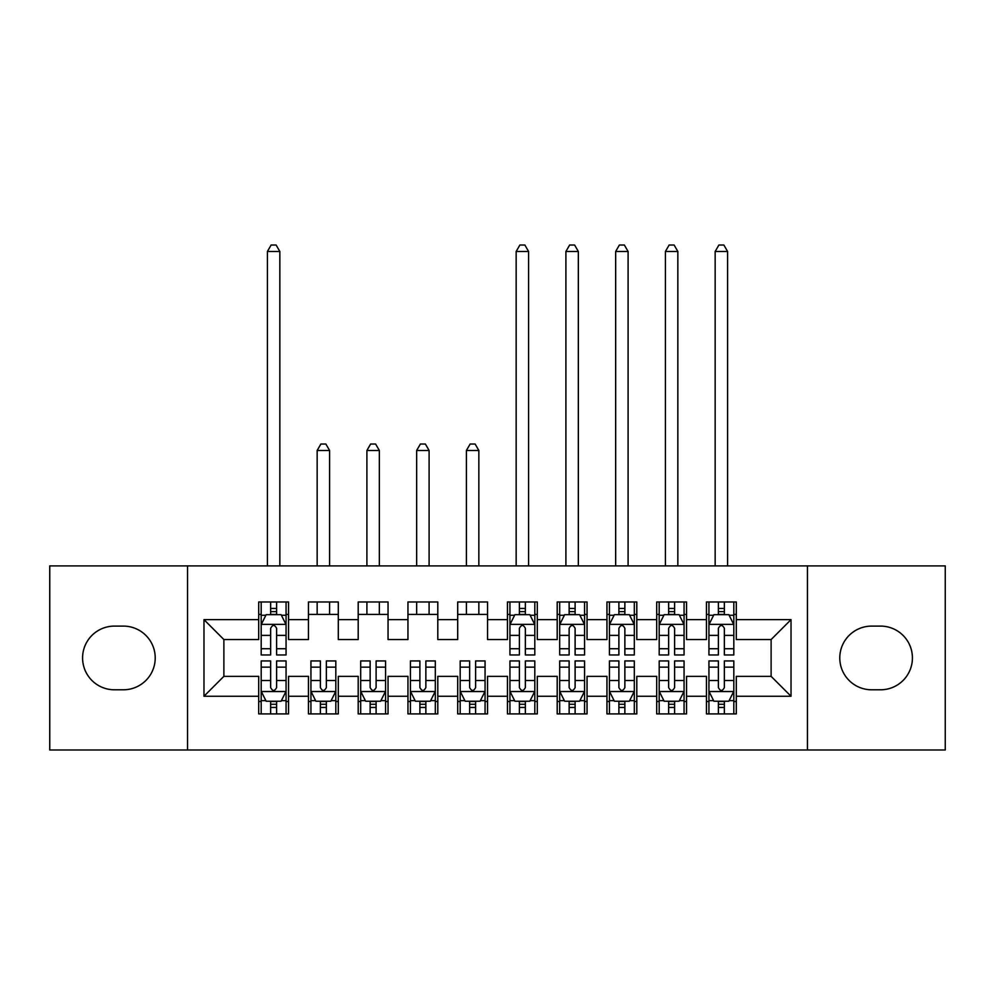 <?xml version="1.0" encoding="UTF-8"?>
<svg xmlns="http://www.w3.org/2000/svg" width="995" height="995" viewBox="0 0 995 995"><rect width="100%" height="100%" fill="white"/><g stroke="black" fill="none" stroke-linecap="round" stroke-linejoin="round"><path stroke-width="1.49" d="M807.442 749.981L945.25 749.981L945.25 565.906L807.442 565.906L807.442 749.981L187.558 749.981L187.558 565.906L49.75 565.906L49.75 749.981L187.558 749.981M807.442 565.906L187.558 565.906M203.975 696.251L203.975 619.636L258.7 619.636L258.7 639.536L223.875 639.536L223.875 676.351L203.975 696.251L258.7 696.251L258.7 713.912L288.55 713.912L288.55 696.251L308.45 696.251L308.45 713.912L338.3 713.912L338.3 696.251L358.2 696.251L358.2 713.912L388.05 713.912L388.05 696.251L407.95 696.251L407.95 713.912L437.8 713.912L437.8 696.251L457.7 696.251L457.7 713.912L487.55 713.912L487.55 696.251L507.45 696.251L507.45 713.912L537.3 713.912L537.3 696.251L557.2 696.251L557.2 713.912L587.05 713.912L587.05 696.251L606.95 696.251L606.95 713.912L636.8 713.912L636.8 696.251L656.7 696.251L656.7 713.912L686.55 713.912L686.55 696.251L706.45 696.251L706.45 713.912L736.3 713.912L736.3 676.351L771.125 676.351L771.125 639.536L736.3 639.536L736.3 619.636L791.025 619.636L791.025 696.251L736.3 696.251M736.3 619.636L736.3 601.975L706.45 601.975L706.45 619.636L686.55 619.636L686.55 601.975L656.7 601.975L656.7 619.636L636.8 619.636L636.8 601.975L606.95 601.975L606.95 619.636L587.05 619.636L587.05 601.975L557.2 601.975L557.2 619.636L537.3 619.636L537.3 601.975L507.45 601.975L507.45 619.636L487.55 619.636L487.55 601.975L457.7 601.975L457.7 619.636L437.8 619.636L437.8 601.975L407.95 601.975L407.95 619.636L388.05 619.636L388.05 601.975L358.2 601.975L358.2 619.636L338.3 619.636L338.3 601.975L308.45 601.975L308.45 619.636L288.55 619.636L288.55 601.975L258.7 601.975L258.7 619.636M686.55 696.251L686.55 676.351L706.45 676.351L706.45 696.251M791.025 619.636L771.125 639.536M636.8 696.251L636.8 676.351L656.7 676.351L656.7 696.251M706.45 619.636L706.45 639.536L686.55 639.536L686.55 619.636M587.05 696.251L587.05 676.351L606.95 676.351L606.95 696.251M656.7 619.636L656.7 639.536L636.8 639.536L636.8 619.636M537.3 696.251L537.3 676.351L557.2 676.351L557.2 696.251M606.95 619.636L606.95 639.536L587.05 639.536L587.05 619.636M487.55 696.251L487.55 676.351L507.45 676.351L507.45 696.251M557.2 619.636L557.2 639.536L537.3 639.536L537.3 619.636M437.8 696.251L437.8 676.351L457.7 676.351L457.7 696.251M507.45 619.636L507.45 639.536L487.55 639.536L487.55 619.636M388.05 696.251L388.05 676.351L407.95 676.351L407.95 696.251M457.7 619.636L457.7 639.536L437.8 639.536L437.8 619.636M338.3 696.251L338.3 676.351L358.2 676.351L358.2 696.251M407.95 619.636L407.95 639.536L388.05 639.536L388.05 619.636M288.55 696.251L288.55 676.351L308.45 676.351L308.45 696.251M358.2 619.636L358.2 639.536L338.3 639.536L338.3 619.636M223.875 676.351L258.7 676.351L258.7 696.251M308.45 619.636L308.45 639.536L288.55 639.536L288.55 619.636M706.45 614.412L708.938 614.412M733.812 614.412L736.3 614.412M656.7 614.412L659.188 614.412M684.062 614.412L686.55 614.412M606.95 614.412L609.438 614.412M634.312 614.412L636.8 614.412M557.2 614.412L559.688 614.412M584.562 614.412L587.05 614.412M507.45 614.412L509.937 614.412M534.812 614.412L537.3 614.412M457.7 614.412L487.55 614.412M407.95 614.412L437.8 614.412M358.2 614.412L388.05 614.412M308.45 614.412L338.3 614.412M258.7 614.412L261.188 614.412M286.062 614.412L288.55 614.412M258.7 701.475L261.188 701.475M286.062 701.475L288.55 701.475M308.45 701.475L310.938 701.475M335.812 701.475L338.3 701.475M358.2 701.475L360.688 701.475M385.562 701.475L388.05 701.475M407.95 701.475L410.437 701.475M435.312 701.475L437.8 701.475M457.7 701.475L460.187 701.475M485.062 701.475L487.55 701.475M507.45 701.475L509.937 701.475M534.812 701.475L537.3 701.475M557.2 701.475L559.688 701.475M584.562 701.475L587.05 701.475M606.95 701.475L609.438 701.475M634.312 701.475L636.8 701.475M656.7 701.475L659.188 701.475M684.062 701.475L686.55 701.475M706.45 701.475L708.938 701.475M733.812 701.475L736.3 701.475M203.975 619.636L223.875 639.536M771.125 676.351L791.025 696.251M114.425 626.104A31.84 31.84 0 0 0 82.585 657.944A31.84 31.84 0 0 0 114.425 689.784L123.38 689.784A31.84 31.84 0 0 0 155.22 657.944A31.84 31.84 0 0 0 123.38 626.104L114.425 626.104M880.575 689.784A31.84 31.84 0 0 0 912.415 657.944A31.84 31.84 0 0 0 880.575 626.104L871.62 626.104A31.84 31.84 0 0 0 839.78 657.944A31.84 31.84 0 0 0 871.62 689.784L880.575 689.784M276.61 608.442L270.64 608.442M286.062 648.728L276.61 648.728L276.61 654.959L286.062 654.959L286.062 624.611L281.087 614.661L266.162 614.661L261.188 624.611L261.188 654.959L270.64 654.959L270.64 648.728L261.188 648.728M261.188 624.611L261.188 601.975M286.062 624.611L286.062 601.975M270.64 614.661L270.64 601.975M276.61 601.975L276.61 614.661M276.61 648.728L276.61 628.342C274.62 624.512 272.63 624.512 270.64 628.342L270.64 648.728M276.61 614.412L270.64 614.412M279.844 565.906L279.844 251.486L267.406 251.486L267.406 565.906M267.406 251.486L271.137 245.019L276.112 245.019L279.844 251.486M270.64 707.445L276.61 707.445M261.188 667.16L270.64 667.16L270.64 660.929L261.188 660.929L261.188 691.276L266.162 701.226L281.087 701.226L286.062 691.276L286.062 660.929L276.61 660.929L276.61 667.16L286.062 667.16M286.062 691.276L286.062 713.912M261.188 691.276L261.188 713.912M276.61 701.226L276.61 713.912M270.64 713.912L270.64 701.226M270.64 667.16L270.64 687.545C272.63 691.376 274.62 691.376 276.61 687.545L276.61 667.16M270.64 701.475L276.61 701.475M320.39 707.445L326.36 707.445M310.938 667.16L320.39 667.16L320.39 660.929L310.938 660.929L310.938 691.276L315.912 701.226L330.837 701.226L335.812 691.276L335.812 660.929L326.36 660.929L326.36 667.16L335.812 667.16M335.812 691.276L335.812 713.912M310.938 691.276L310.938 713.912M326.36 701.226L326.36 713.912M320.39 713.912L320.39 701.226M320.39 667.16L320.39 687.545C322.38 691.376 324.37 691.376 326.36 687.545L326.36 667.16M320.39 701.475L326.36 701.475M329.594 614.412L329.594 601.975M329.594 565.906L329.594 450.486L317.156 450.486L317.156 565.906M317.156 614.412L317.156 601.975M317.156 450.486L320.887 444.019L325.862 444.019L329.594 450.486M370.14 707.445L376.11 707.445M360.688 667.16L370.14 667.16L370.14 660.929L360.688 660.929L360.688 691.276L365.662 701.226L380.587 701.226L385.562 691.276L385.562 660.929L376.11 660.929L376.11 667.16L385.562 667.16M385.562 691.276L385.562 713.912M360.688 691.276L360.688 713.912M376.11 701.226L376.11 713.912M370.14 713.912L370.14 701.226M370.14 667.16L370.14 687.545C372.13 691.376 374.12 691.376 376.11 687.545L376.11 667.16M370.14 701.475L376.11 701.475M379.344 614.412L379.344 601.975M379.344 565.906L379.344 450.486L366.906 450.486L366.906 565.906M366.906 614.412L366.906 601.975M366.906 450.486L370.637 444.019L375.612 444.019L379.344 450.486M419.89 707.445L425.86 707.445M410.437 667.16L419.89 667.16L419.89 660.929L410.437 660.929L410.437 691.276L415.412 701.226L430.337 701.226L435.312 691.276L435.312 660.929L425.86 660.929L425.86 667.16L435.312 667.16M435.312 691.276L435.312 713.912M410.437 691.276L410.437 713.912M425.86 701.226L425.86 713.912M419.89 713.912L419.89 701.226M419.89 667.16L419.89 687.545C421.88 691.376 423.87 691.376 425.86 687.545L425.86 667.16M419.89 701.475L425.86 701.475M429.094 614.412L429.094 601.975M429.094 565.906L429.094 450.486L416.656 450.486L416.656 565.906M416.656 614.412L416.656 601.975M416.656 450.486L420.387 444.019L425.362 444.019L429.094 450.486M469.64 707.445L475.61 707.445M460.187 667.16L469.64 667.16L469.64 660.929L460.187 660.929L460.187 691.276L465.162 701.226L480.087 701.226L485.062 691.276L485.062 660.929L475.61 660.929L475.61 667.16L485.062 667.16M485.062 691.276L485.062 713.912M460.187 691.276L460.187 713.912M475.61 701.226L475.61 713.912M469.64 713.912L469.64 701.226M469.64 667.16L469.64 687.545C471.63 691.376 473.62 691.376 475.61 687.545L475.61 667.16M469.64 701.475L475.61 701.475M478.844 614.412L478.844 601.975M478.844 565.906L478.844 450.486L466.406 450.486L466.406 565.906M466.406 614.412L466.406 601.975M466.406 450.486L470.137 444.019L475.112 444.019L478.844 450.486M525.36 608.442L519.39 608.442M534.812 648.728L525.36 648.728L525.36 654.959L534.812 654.959L534.812 624.611L529.837 614.661L514.912 614.661L509.937 624.611L509.937 654.959L519.39 654.959L519.39 648.728L509.937 648.728M509.937 624.611L509.937 601.975M534.812 624.611L534.812 601.975M519.39 614.661L519.39 601.975M525.36 601.975L525.36 614.661M525.36 648.728L525.36 628.342C523.37 624.512 521.38 624.512 519.39 628.342L519.39 648.728M525.36 614.412L519.39 614.412M528.594 565.906L528.594 251.486L516.156 251.486L516.156 565.906M516.156 251.486L519.887 245.019L524.862 245.019L528.594 251.486M519.39 707.445L525.36 707.445M509.937 667.16L519.39 667.16L519.39 660.929L509.937 660.929L509.937 691.276L514.912 701.226L529.837 701.226L534.812 691.276L534.812 660.929L525.36 660.929L525.36 667.16L534.812 667.16M534.812 691.276L534.812 713.912M509.937 691.276L509.937 713.912M525.36 701.226L525.36 713.912M519.39 713.912L519.39 701.226M519.39 667.16L519.39 687.545C521.38 691.376 523.37 691.376 525.36 687.545L525.36 667.16M519.39 701.475L525.36 701.475M575.11 608.442L569.14 608.442M584.562 648.728L575.11 648.728L575.11 654.959L584.562 654.959L584.562 624.611L579.587 614.661L564.662 614.661L559.688 624.611L559.688 654.959L569.14 654.959L569.14 648.728L559.688 648.728M559.688 624.611L559.688 601.975M584.562 624.611L584.562 601.975M569.14 614.661L569.14 601.975M575.11 601.975L575.11 614.661M575.11 648.728L575.11 628.342C573.12 624.512 571.13 624.512 569.14 628.342L569.14 648.728M575.11 614.412L569.14 614.412M578.344 565.906L578.344 251.486L565.906 251.486L565.906 565.906M565.906 251.486L569.637 245.019L574.612 245.019L578.344 251.486M569.14 707.445L575.11 707.445M559.688 667.16L569.14 667.16L569.14 660.929L559.688 660.929L559.688 691.276L564.662 701.226L579.587 701.226L584.562 691.276L584.562 660.929L575.11 660.929L575.11 667.16L584.562 667.16M584.562 691.276L584.562 713.912M559.688 691.276L559.688 713.912M575.11 701.226L575.11 713.912M569.14 713.912L569.14 701.226M569.14 667.16L569.14 687.545C571.13 691.376 573.12 691.376 575.11 687.545L575.11 667.16M569.14 701.475L575.11 701.475M624.86 608.442L618.89 608.442M634.312 648.728L624.86 648.728L624.86 654.959L634.312 654.959L634.312 624.611L629.337 614.661L614.412 614.661L609.438 624.611L609.438 654.959L618.89 654.959L618.89 648.728L609.438 648.728M609.438 624.611L609.438 601.975M634.312 624.611L634.312 601.975M618.89 614.661L618.89 601.975M624.86 601.975L624.86 614.661M624.86 648.728L624.86 628.342C622.87 624.512 620.88 624.512 618.89 628.342L618.89 648.728M624.86 614.412L618.89 614.412M628.094 565.906L628.094 251.486L615.656 251.486L615.656 565.906M615.656 251.486L619.387 245.019L624.362 245.019L628.094 251.486M618.89 707.445L624.86 707.445M609.438 667.16L618.89 667.16L618.89 660.929L609.438 660.929L609.438 691.276L614.412 701.226L629.337 701.226L634.312 691.276L634.312 660.929L624.86 660.929L624.86 667.16L634.312 667.16M634.312 691.276L634.312 713.912M609.438 691.276L609.438 713.912M624.86 701.226L624.86 713.912M618.89 713.912L618.89 701.226M618.89 667.16L618.89 687.545C620.88 691.376 622.87 691.376 624.86 687.545L624.86 667.16M618.89 701.475L624.86 701.475M674.61 608.442L668.64 608.442M684.062 648.728L674.61 648.728L674.61 654.959L684.062 654.959L684.062 624.611L679.087 614.661L664.162 614.661L659.188 624.611L659.188 654.959L668.64 654.959L668.64 648.728L659.188 648.728M659.188 624.611L659.188 601.975M684.062 624.611L684.062 601.975M668.64 614.661L668.64 601.975M674.61 601.975L674.61 614.661M674.61 648.728L674.61 628.342C672.62 624.512 670.63 624.512 668.64 628.342L668.64 648.728M674.61 614.412L668.64 614.412M677.844 565.906L677.844 251.486L665.406 251.486L665.406 565.906M665.406 251.486L669.137 245.019L674.112 245.019L677.844 251.486M668.64 707.445L674.61 707.445M659.188 667.16L668.64 667.16L668.64 660.929L659.188 660.929L659.188 691.276L664.162 701.226L679.087 701.226L684.062 691.276L684.062 660.929L674.61 660.929L674.61 667.16L684.062 667.16M684.062 691.276L684.062 713.912M659.188 691.276L659.188 713.912M674.61 701.226L674.61 713.912M668.64 713.912L668.64 701.226M668.64 667.16L668.64 687.545C670.63 691.376 672.62 691.376 674.61 687.545L674.61 667.16M668.64 701.475L674.61 701.475M724.36 608.442L718.39 608.442M733.812 648.728L724.36 648.728L724.36 654.959L733.812 654.959L733.812 624.611L728.837 614.661L713.912 614.661L708.938 624.611L708.938 654.959L718.39 654.959L718.39 648.728L708.938 648.728M708.938 624.611L708.938 601.975M733.812 624.611L733.812 601.975M718.39 614.661L718.39 601.975M724.36 601.975L724.36 614.661M724.36 648.728L724.36 628.342C722.37 624.512 720.38 624.512 718.39 628.342L718.39 648.728M724.36 614.412L718.39 614.412M727.594 565.906L727.594 251.486L715.156 251.486L715.156 565.906M715.156 251.486L718.887 245.019L723.862 245.019L727.594 251.486M718.39 707.445L724.36 707.445M708.938 667.16L718.39 667.16L718.39 660.929L708.938 660.929L708.938 691.276L713.912 701.226L728.837 701.226L733.812 691.276L733.812 660.929L724.36 660.929L724.36 667.16L733.812 667.16M733.812 691.276L733.812 713.912M708.938 691.276L708.938 713.912M724.36 701.226L724.36 713.912M718.39 713.912L718.39 701.226M718.39 667.16L718.39 687.545C720.38 691.376 722.37 691.376 724.36 687.545L724.36 667.16M718.39 701.475L724.36 701.475M285.938 624.362L261.312 624.362M261.188 615.258L265.864 615.258M281.386 615.258L286.062 615.258M270.64 635.382L261.188 635.382M286.062 635.382L276.61 635.382M276.61 611.614L270.64 611.614M261.312 691.525L285.938 691.525M286.062 700.629L281.386 700.629M265.864 700.629L261.188 700.629M276.61 680.505L286.062 680.505M261.188 680.505L270.64 680.505M270.64 704.273L276.61 704.273M311.062 691.525L335.688 691.525M335.812 700.629L331.136 700.629M315.614 700.629L310.938 700.629M326.36 680.505L335.812 680.505M310.938 680.505L320.39 680.505M320.39 704.273L326.36 704.273M360.812 691.525L385.438 691.525M385.562 700.629L380.886 700.629M365.364 700.629L360.688 700.629M376.11 680.505L385.562 680.505M360.688 680.505L370.14 680.505M370.14 704.273L376.11 704.273M410.562 691.525L435.188 691.525M435.312 700.629L430.636 700.629M415.114 700.629L410.437 700.629M425.86 680.505L435.312 680.505M410.437 680.505L419.89 680.505M419.89 704.273L425.86 704.273M460.312 691.525L484.938 691.525M485.062 700.629L480.386 700.629M464.864 700.629L460.187 700.629M475.61 680.505L485.062 680.505M460.187 680.505L469.64 680.505M469.64 704.273L475.61 704.273M534.688 624.362L510.062 624.362M509.937 615.258L514.614 615.258M530.136 615.258L534.812 615.258M519.39 635.382L509.937 635.382M534.812 635.382L525.36 635.382M525.36 611.614L519.39 611.614M510.062 691.525L534.688 691.525M534.812 700.629L530.136 700.629M514.614 700.629L509.937 700.629M525.36 680.505L534.812 680.505M509.937 680.505L519.39 680.505M519.39 704.273L525.36 704.273M584.438 624.362L559.812 624.362M559.688 615.258L564.364 615.258M579.886 615.258L584.562 615.258M569.14 635.382L559.688 635.382M584.562 635.382L575.11 635.382M575.11 611.614L569.14 611.614M559.812 691.525L584.438 691.525M584.562 700.629L579.886 700.629M564.364 700.629L559.688 700.629M575.11 680.505L584.562 680.505M559.688 680.505L569.14 680.505M569.14 704.273L575.11 704.273M634.188 624.362L609.562 624.362M609.438 615.258L614.114 615.258M629.636 615.258L634.312 615.258M618.89 635.382L609.438 635.382M634.312 635.382L624.86 635.382M624.86 611.614L618.89 611.614M609.562 691.525L634.188 691.525M634.312 700.629L629.636 700.629M614.114 700.629L609.438 700.629M624.86 680.505L634.312 680.505M609.438 680.505L618.89 680.505M618.89 704.273L624.86 704.273M683.938 624.362L659.312 624.362M659.188 615.258L663.864 615.258M679.386 615.258L684.062 615.258M668.64 635.382L659.188 635.382M684.062 635.382L674.61 635.382M674.61 611.614L668.64 611.614M659.312 691.525L683.938 691.525M684.062 700.629L679.386 700.629M663.864 700.629L659.188 700.629M674.61 680.505L684.062 680.505M659.188 680.505L668.64 680.505M668.64 704.273L674.61 704.273M733.688 624.362L709.062 624.362M708.938 615.258L713.614 615.258M729.136 615.258L733.812 615.258M718.39 635.382L708.938 635.382M733.812 635.382L724.36 635.382M724.36 611.614L718.39 611.614M709.062 691.525L733.688 691.525M733.812 700.629L729.136 700.629M713.614 700.629L708.938 700.629M724.36 680.505L733.812 680.505M708.938 680.505L718.39 680.505M718.39 704.273L724.36 704.273"/></g></svg>
